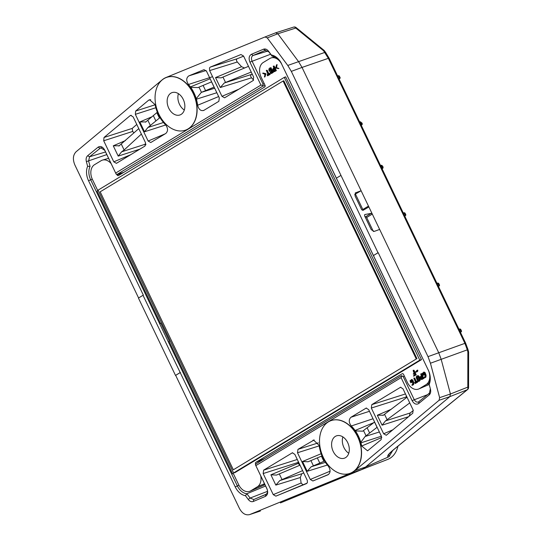 <?xml version="1.0" encoding="UTF-8"?>
<svg xmlns="http://www.w3.org/2000/svg" width="542" height="542" viewBox="0 0 542 542"><rect width="100%" height="100%" fill="white"/><g stroke="black" fill="none" stroke-linecap="round" stroke-linejoin="round"><path stroke-width="0.81" d="M233.345 473.593L232.586 473.877L169.192 341.562L168.332 341.867L237.321 485.862A13.164 9.322 -109.8 0 0 246.895 493.735L250.106 498.051L253.751 499.528L265.851 494.439C267.585 493.349 267.944 491.472 266.928 488.809L255.397 464.697L266.881 488.572C268.304 492.278 267.802 494.887 265.39 496.391L253.29 501.479C251.508 502.095 249.821 501.411 248.229 499.433L245.438 495.679A14.844 10.515 -109.8 0 1 235.221 486.872L143.007 295.295L138.434 298.066L175.493 375.416L180.059 372.645M255.878 465.598L401.094 377.632L412.103 400.606C414.074 403.98 416.283 404.949 418.729 403.512L429.169 394.949C430.605 393.614 431.026 391.649 430.429 389.061L428.885 383.499A13.164 9.322 70.2 0 0 428.302 370.179L281.63 64.044A13.164 9.322 -109.8 0 0 272.057 56.172L268.846 51.856L265.194 50.379L253.094 55.467C251.359 56.551 251.007 58.428 252.023 61.097L263.06 84.132L264.286 83.753M373.357 231.475L366.663 217.505A1.077 0.752 58.8 0 0 365.579 216.766L365.091 216.854M379.651 229.429L372.3 214.083L371.209 213.358L364.929 214.517L364.57 215.77L371.229 229.659L374.204 231.414L379.651 229.429L438.742 352.761L441.181 359.353L450.429 393.993L449.867 396.622L365.532 467.068A28.414 20.129 70.2 0 1 361.155 469.751A28.414 20.129 70.2 0 1 361.033 469.792L280.431 502.915A2.696 2.696 0 0 0 280.438 502.915M366.663 217.505L372.3 214.083L368.472 206.095L368.309 207.281L362.944 210.377L361.67 209.713L355.01 195.825L355.43 192.857L361.121 190.757L354.678 194.463M350.044 473.335A28.015 19.844 -109.8 0 0 350.132 473.302A28.015 19.844 -109.8 0 0 357.761 436.567A28.015 19.844 -109.8 0 0 331.115 420.606A28.015 19.844 -109.8 0 0 331.026 420.633M273.243 494.636L275.858 496.147L306.501 483.599L307.416 482.495L307.294 480.388L294.841 454.365L292.355 452.807L263.636 470.151L263.148 473.559L273.243 494.636L301.122 482.997L300.322 477.509L275.831 485.104L279.808 480.571L302.626 470.612M314.191 439.935L297.978 449.345L297.49 452.76L310.281 479.46L312.897 480.978L328.032 474.778M312.883 440.321L313.533 440.036L319.17 445.429A29.099 20.61 -109.8 0 0 320.43 451.472L320.573 452.028A29.133 20.637 -109.8 0 0 326.06 463.335L326.399 463.762A29.099 20.61 -109.8 0 0 328.337 466.208C330.749 469.948 330.634 472.807 327.998 474.792M413.106 409.915L412.794 413.2L386.277 435.273L383.648 433.769L371.317 408.038L371.805 404.63L400.524 387.286L403.011 388.844L413.106 409.915M369.461 411.297L350.959 417.252L366.182 408.085L368.668 409.644L381.466 436.351L381.148 439.637L367.571 450.829L361.683 446.012A29.099 20.61 70.2 0 0 360.938 442.841L381.399 436.222M350.959 417.252C348.608 419.61 348.723 422.516 351.297 425.971A29.099 20.61 70.2 0 1 355.091 430.483L355.43 430.917A29.133 20.637 70.2 0 1 360.803 442.292L360.938 442.841M430.443 363.228L439.63 397.652L439.074 400.281L449.867 396.622L467.258 389.752A2.696 1.951 -111.6 0 0 467.814 387.123A2.696 0.515 0.1 0 1 468.573 387.483L468.62 351.948L467.868 351.941L467.306 349.834L430.443 363.228L428.004 356.636L378.194 252.674L373.452 255.546L336.386 178.162L340.959 175.391L378.018 252.741L373.445 255.512M428.302 370.179L373.452 255.546M428.261 369.942A14.844 10.515 70.2 0 1 429.183 384.386L430.429 389.061M249.55 514.622L260.384 511.018L249.55 514.622C245.54 515.496 242.172 513.43 239.435 508.437L175.669 375.349L180.411 372.476M439.074 400.281L354.902 470.598A28.137 19.932 -109.8 0 1 350.335 473.362L249.896 514.493M354.902 470.598L365.545 467.062M365.559 467.048L389.041 456.689L392.754 450.443M389.041 456.689L388.77 454.684C389.027 454.521 388.268 454.325 394.014 449.393L393.688 449.575C388.411 453.932 386.588 456.445 388.235 457.109M160.466 323.357L97.093 191.082L97.784 190.655L92.397 179.409A11.599 8.218 70.2 0 1 94.504 164.707L101.097 160.71A11.599 8.218 70.2 0 1 102.492 160.1A11.599 8.218 70.2 0 1 111.117 163.603M159.639 323.723L160.764 323.228L169.47 341.392L168.332 341.867L90.643 179.727A13.164 9.322 70.2 0 1 90.067 166.401L88.624 161.015L89.538 156.78L100.751 147.803L104.748 150.303L116.252 174.28L104.701 150.073C102.729 146.699 100.521 145.73 98.075 147.167L87.641 155.73C86.205 157.065 85.778 159.03 86.374 161.618L87.621 166.292A14.844 10.515 70.2 0 0 88.542 180.737L143.352 295.133L143.007 295.295M345.545 457.651A11.849 8.394 70.2 0 1 344.468 458.166A11.849 8.394 70.2 0 1 332.551 449.867A11.849 8.394 70.2 0 1 336.426 435.87A11.849 8.394 70.2 0 1 347.7 442.624A11.849 8.394 70.2 0 1 345.545 457.651M357.584 436.635A28.015 19.844 -109.8 0 0 330.938 420.667A28.015 19.844 -109.8 0 0 321.785 453.749A28.015 19.844 -109.8 0 0 349.956 473.362A28.015 19.844 -109.8 0 0 357.584 436.635M350.335 473.362L361.033 469.792M361.155 469.751L387.733 459.406A27.71 19.627 -109.8 0 0 397.97 446.174M348.763 453.261A11.849 8.394 70.2 0 1 342.862 436.899M324.733 460.971L311.176 466.777L307.199 471.303L327.375 465.05M321.541 456.12L308.086 461.777L302.504 461.506L321.128 453.722M317.314 457.895L319.787 463.064M303.737 472.922L301.752 473.769L300.322 477.509M300.024 465.178L276.481 475.083L270.898 474.812L298.256 463.376L299.76 465.287M301.122 482.997L302.985 484.826L307.084 483.146M263.148 473.559L298.12 462.462L298.114 461.201M298.12 462.462L298.256 463.376M265.594 486.018L246.895 493.735L245.438 495.679M255.397 464.697L256.183 463.728L401.487 375.714L403.167 376.568L404.339 376.06M248.229 499.433L250.106 498.051L267.511 491.343M266.325 494.162L253.751 499.528L253.29 501.479M265.39 496.391L265.851 494.439M401.094 377.632L402.069 375.85M381.805 437.516L361.683 446.012M428.004 356.636L465.605 343.093L467.97 349.495L467.306 349.834L464.867 343.242L328.357 58.326L329.096 58.177L325.627 52.411L324.163 50.453L323.547 50.731L328.357 58.326L302.036 67.425L368.472 206.095L362.835 209.51L355.484 194.172M138.589 297.971L74.843 164.917C72.574 159.368 72.994 154.978 76.097 151.76L161.902 80.081A28.137 19.932 70.2 0 1 166.299 77.384A28.137 19.932 70.2 0 1 166.475 77.316L265.004 36.964L267.26 37.886L287.768 65.453L291.325 71.368L340.959 175.391M430.321 388.892L429.413 393.126L418.431 402.015M377.117 427.279L365.118 436.506L360.803 442.292M355.43 430.917L362.686 431.181L374.597 422.015M367.11 427.733L369.583 432.902M351.297 425.971L373.031 418.756M374.651 422.272L355.091 430.483M409.122 416.27L410.24 412.957L413.329 410.497M409.759 402.916L385.484 420.904L382.083 425.185L408.668 416.649M383.018 415.436L407.022 397.211M383.438 415.199L377.32 415.247L391.29 409.244M406.283 395.68L406.29 396.947L371.317 408.038M406.398 397.692L406.29 396.947M418.729 403.512L418.98 401.69C417.218 402.72 415.626 402.022 414.203 399.596L403.167 376.568M281.63 64.044L336.386 178.162M428.885 383.499L429.183 384.386M429.413 393.126L429.169 394.949M427.523 394.678L412.103 400.606M166.584 77.411A28.015 19.844 70.2 0 1 166.672 77.377A28.015 19.844 70.2 0 1 193.318 93.346A28.015 19.844 70.2 0 1 185.689 130.073A28.015 19.844 70.2 0 1 185.601 130.107M103.698 140.764L104.01 137.478L130.182 115.615L130.683 115.344L133.163 116.909L145.486 142.641L144.999 146.049L116.422 163.345L113.793 161.834L103.698 140.764L132.688 131.442L132.221 128.407L136.78 124.457M148.555 100.263L149.585 99.728L155.12 104.667A29.099 20.61 70.2 0 0 155.866 107.838L156.001 108.386A29.133 20.637 70.2 0 0 161.374 119.762L161.712 120.195A29.099 20.61 70.2 0 0 165.506 124.707C168.088 128.163 168.196 131.062 165.845 133.427L150.764 142.539L148.135 141.035L135.344 114.328L135.656 111.042L148.555 100.263L150.723 99.653M243.561 56.043L240.946 54.532L210.316 67.079L209.49 67.926L209.639 70.589L221.963 96.313L224.591 97.824L253.168 80.528L253.656 77.12L243.561 56.043M203.575 110.534L218.826 101.334L219.314 97.919L206.522 71.219L204.029 69.661L188.806 75.887L206.075 70.507M203.921 110.358C200.872 111.273 198.778 109.572 197.634 105.25A29.099 20.61 -109.8 0 0 196.373 99.2L196.238 98.651A29.133 20.637 -109.8 0 0 190.743 87.343L190.405 86.916A29.099 20.61 -109.8 0 0 188.467 84.471C186.055 80.731 186.17 77.872 188.806 75.887M270.607 54.227L249.923 62.106L260.926 85.08L115.71 173.047M249.923 62.106C248.5 58.401 249.002 55.792 251.413 54.288L263.514 49.2C265.295 48.584 266.982 49.268 268.581 51.246L271.366 54.999A14.844 10.515 -109.8 0 1 281.583 63.807M275.77 32.784L293.52 27.141A2.696 1.938 72.4 0 1 293.628 27.1L275.573 32.845L277.836 33.767L267.26 37.886M296.149 27.581A2.696 2.696 0 0 0 293.628 27.1A2.696 1.938 72.4 0 1 295.783 28.062L296.149 27.581L324.163 50.453M170.906 93.156A11.849 8.394 -109.8 0 0 168.406 107.424A11.849 8.394 -109.8 0 0 180.025 114.938A11.849 8.394 -109.8 0 0 183.25 99.403A11.849 8.394 -109.8 0 0 171.977 92.641A11.849 8.394 -109.8 0 0 170.906 93.156M193.142 93.414A28.015 19.844 70.2 0 1 185.513 130.141A28.015 19.844 70.2 0 1 157.336 110.527A28.015 19.844 70.2 0 1 166.489 77.445A28.015 19.844 70.2 0 1 193.142 93.414M178.413 93.678A11.849 8.394 -109.8 0 0 184.321 110.033M145.52 122.16L157.553 112.052M159.992 117.587L147.925 127.485L144.524 131.774L165.744 124.958M155.778 120.751L153.305 115.581M145.947 121.916L139.829 121.97L152.024 116.733M118.854 146.055L138.772 128.623M141.381 134.064L124.132 150.012L121.604 151.821L118.203 156.11L139.89 149.145M145.757 144.965L145.845 144.436M119.389 145.757L113.271 145.812L125.466 140.568M134.003 132.905L132.688 131.442M101.611 147.722L99.972 148.217L98.075 147.167M116.252 174.28L117.465 174.192L262.762 86.178L263.06 84.132M90.067 166.401L87.621 166.292M86.374 161.618L106.801 154.592M105.541 151.97L89.538 156.78L87.641 155.73M260.926 85.08L262.924 85.433M212.566 76.7L188.467 84.471M190.405 86.916L210.147 78.78M265.417 50.298L263.514 49.2M291.325 71.368L302.036 67.425L298.479 61.51L277.836 33.767L295.783 28.062L323.547 50.731M190.743 87.343L197.945 87.587L211.61 81.842M196.238 98.651L201.339 92.364L214.137 87.106M205.574 90.589L203.101 85.419M216.827 92.729L196.373 99.2M197.634 105.25L218.67 96.564M248.493 66.348L221.116 77.845L215.533 77.574L241.556 66.7L244.537 68.007M252.267 74.207L224.266 82.98L251.231 72.045M243.609 56.151L237.22 58.739L210.316 67.079M241.556 66.7L237.328 62.005C236.17 60.494 236.136 59.41 237.22 58.739M251.434 74.552C250.363 75.23 250.404 76.314 251.556 77.811L253.615 80.108M224.266 82.98L220.296 87.513L251.556 77.811M268.039 51.016L253.094 55.467L251.413 54.288M272.057 56.172L271.366 54.999M268.581 51.246L268.846 51.856M362.916 210.391A1.077 0.752 58.8 0 0 362.835 209.51M338.465 75.602L339.854 78.502L340.22 77.872L339.319 75.988L337.544 75.819M339.089 79.037L339.854 78.502M339.028 78.908L339.705 78.665M382.666 168.338L381.182 165.249L381.981 165.459L382.97 166.699L383.113 167.83L381.988 168.582M381.182 165.249L380.511 165.493M382.794 168.311L382.069 168.752M437.828 282.985L439.216 285.885L439.582 285.261L438.681 283.371L436.906 283.202M438.451 286.427L439.216 285.885M438.39 286.298L439.067 286.054M459.826 328.906L461.222 331.806L461.588 331.182L460.686 329.299L458.911 329.13M460.456 332.348L461.222 331.806M460.395 332.219L461.066 331.975M404.129 212.647L405.518 215.547L405.883 214.923L404.982 213.04L403.207 212.864M404.752 216.089L405.518 215.547M404.691 215.96L405.362 215.716M361.819 124.836L360.342 121.74L362.131 123.197L362.266 124.321L361.148 125.08M360.342 121.74L359.664 121.984M361.954 124.802L361.223 125.243M232.586 473.877L233.284 473.457L238.67 484.704A11.599 8.218 -109.8 0 0 250.038 491.181A11.599 8.218 -109.8 0 0 250.75 490.808L257.342 486.818A11.599 8.218 -109.8 0 0 260.709 475.822M418.37 376.263L417.103 377.036L418.831 380.64M421.825 376.561L421.141 377.083L421.886 378.662M274.306 68.8L273.629 69.329L274.367 70.9M271.867 70.636L270.898 72.018L271.461 72.675M270.851 68.516L269.882 69.891L270.431 70.548M416.568 377.225L418.295 380.836L419.562 380.064L417.835 376.46L417.103 377.036M422.618 378.214L421.778 376.46L420.606 377.279L421.364 378.858L422.618 378.214M275.099 70.453L274.259 68.699L273.087 69.518L273.846 71.104L275.099 70.453M271.332 70.833L270.363 72.208L270.817 72.824L272.043 72.323L271.332 70.833M270.316 68.712L269.347 70.087L269.794 70.697L271.02 70.189L270.316 68.712M414.196 373.052C413.295 371.622 413.058 370.755 413.485 370.457L415.653 374.983L413.411 375.952L414.942 374.624L414.481 373.662C412.963 374.326 412.868 374.122 414.196 373.052C412.868 374.122 412.963 374.326 414.481 373.662M414.02 370.267L413.167 370.261L414.02 370.267L416.188 374.793L414.102 375.924M415.477 372.008L417.096 370.274C417.584 371.162 417.15 371.805 415.802 372.198L415.477 372.008M410.883 381.927C411.845 381.805 411.805 382.096 410.755 382.788L410.016 380.755L411.751 379.705L413.058 381.934L413.112 384.651L411.866 385.132L412.686 384.061L412.645 382.191L411.663 380.315L410.518 381.006L410.883 381.927L411.859 381.46M416.493 381.941L416.798 381.473L417.198 382.3L415.091 383.567C414.569 382.489 414.61 382.205 415.226 382.706L415.646 382.456L413.824 378.099L416.06 382.198L417.34 381.283L417.733 382.103L415.091 383.567M415.646 382.456L413.824 378.099L416.06 382.198M414.813 382.293L415.226 382.706M418.234 376.189C420.138 378.797 420.246 380.559 418.559 381.473C417.123 380.464 414.799 375.945 417.584 375.823L418.234 376.189M421.486 375.85C420.755 374.685 420.653 374.088 421.168 374.055L423.336 378.58L421.283 379.468L420.233 377.788L420.423 376.494L421.486 375.85M421.358 373.682L420.822 373.878L421.703 373.858L423.871 378.384L422.11 379.359M423.166 374.488C424.129 374.366 424.088 374.651 423.045 375.349L422.306 373.309L424.04 372.259L425.341 374.488L425.395 377.212L424.149 377.693L424.975 376.622L424.928 374.752L423.946 372.869L422.801 373.567L423.166 374.488L424.142 374.021M276.054 67.567L278.378 68.61L275.627 67.98L276.562 64.816L276.054 67.567L278.378 68.61L275.627 67.98L276.562 64.816L276.054 67.567L278.913 68.414L276.163 67.791L277.097 64.62L276.589 67.377M273.967 68.089C273.243 66.923 273.134 66.327 273.649 66.293L275.817 70.819L273.764 71.707L272.721 70.026L272.911 68.732L273.967 68.089M273.297 66.104L274.184 66.097L276.352 70.623L274.598 71.598M269.774 71.361L269.049 70.616C268.608 69.058 269.069 68.129 270.438 67.838L272.755 72.675L270.715 73.441L269.774 71.361M268.974 74.179L269.286 73.712L269.679 74.539L267.579 75.812C267.05 74.728 267.091 74.444 267.707 74.952L268.127 74.694L266.312 70.338L268.547 74.437L269.821 73.522L270.214 74.342L267.579 75.812M268.127 74.694L266.312 70.338L268.547 74.437M267.294 74.532L267.707 74.952M264.963 74.288L262.633 73.251L265.384 73.875L264.449 77.045L264.963 74.288L262.633 73.251L265.384 73.875L264.449 77.045L264.963 74.288M414.535 373.763L413.898 374.136M415.653 374.983L416.188 374.793M417.584 370.105L417.631 370.078C418.119 370.972 417.686 371.616 416.337 372.008L415.795 372.198M411.419 381.737C412.381 381.615 412.34 381.9 411.29 382.591L410.755 382.788M411.717 379.508L412.787 380.044L413.797 382.605L413.648 384.454L412.747 385.118M411.676 380.321L411.053 380.809L411.364 381.629M413.858 378.086L414.718 378.086L416.344 381.473M417.198 382.3L417.733 382.103M417.028 381.744L417.34 381.283M418.051 375.674L418.77 375.992C420.673 378.601 420.782 380.362 419.095 381.277L418.946 381.317M423.336 378.58L423.871 378.384M421.351 373.675L421.703 373.858M423.702 374.292C424.664 374.17 424.623 374.461 423.58 375.152L423.045 375.349M424 372.069L425.07 372.605L426.087 375.166L425.937 377.015L425.036 377.679M423.959 372.876L423.343 373.37L423.648 374.183M429.135 384.434L419.501 388.6L426.087 384.603A11.599 8.218 70.2 0 0 428.722 371.128M419.501 388.6A11.599 8.218 70.2 0 1 418.783 388.966A11.599 8.218 70.2 0 1 407.415 382.489L403.56 374.434A1.335 0.942 -109.8 0 0 402.252 373.689A1.335 0.942 -109.8 0 0 402.171 373.729L255.831 462.367A1.335 0.942 -109.8 0 0 255.594 464.06L255.675 464.237M275.817 70.819L276.352 70.623M273.303 66.117L274.184 66.097M272.755 72.675L271.759 73.346M270.438 67.838L270.973 67.648L273.29 72.479M266.346 70.325L267.206 70.325L268.825 73.712M269.679 74.539L270.214 74.342M269.51 73.99L269.821 73.522M265.926 73.678L264.984 76.849L265.499 74.091L263.168 73.055L265.926 73.678L265.384 73.875M123.081 172.762L117.038 174.876L116.781 174.341M117.038 174.876A1.335 0.942 -109.8 0 0 118.264 175.649A1.335 0.942 -109.8 0 0 118.427 175.581L264.76 86.944A1.335 0.942 -109.8 0 0 265.004 85.257L261.142 77.194A11.599 8.218 -109.8 0 1 263.256 62.493L269.848 58.502A11.599 8.218 -109.8 0 1 271.237 57.886A11.599 8.218 -109.8 0 1 281.488 63.76M234.74 472.753L421.486 359.644L285.661 76.862L284.299 77.35L98.082 190.147L233.582 472.942L419.793 360.145L284.299 77.35M235.174 472.407L421.452 359.576M234.672 472.61L233.582 472.942M285.661 76.862L284.896 77.133M100.175 191.821L283.093 81.022L416.27 358.987L233.351 469.785L100.175 191.821M233.351 469.785L416.27 358.987M283.093 81.022L283.812 80.765L416.988 358.729M421.154 359.658L419.793 360.145M238.947 485.259L235.221 486.872M393.688 449.575L467.258 389.752A2.696 1.748 50.9 0 0 467.577 389.569A2.696 2.696 0 0 0 468.573 387.483M467.868 351.941L467.814 387.123L450.429 393.993L439.63 397.652M92.269 179.124L88.542 180.737M358.343 470.984L280.431 502.915M311.176 466.777L325.403 462.36M310.918 460.598L308.086 461.777L310.918 460.598L313.439 465.856M321.481 456.147A34.464 24.41 -109.8 0 0 323.974 461.303M318.344 442.882L297.978 449.345M319.224 445.863L297.49 452.76M330.085 471.194L310.281 479.46M328.669 474.392L312.897 480.978M307.199 471.303L302.504 461.506M279.808 480.571L301.752 473.769M279.313 473.898L276.481 475.083L279.313 473.898L282.07 479.656M302.985 484.826L275.858 496.147M297.287 459.474L263.636 470.151M292.7 452.746L292.036 452.943M270.898 474.812L275.831 485.104M379.366 431.974L365.118 436.506M363.513 430.687A34.464 24.41 70.2 0 1 365.972 435.863M374.542 422.049L377.069 427.313M366.527 408.031L365.864 408.228M410.24 412.957L385.484 420.904M387.157 419.786L384.569 414.379M400.87 387.225L400.206 387.428M405.457 393.953L371.805 404.63M377.32 415.247L382.083 425.185M392.977 429.759L383.648 433.769M275.593 32.838L265.024 36.958L275.573 32.845M325.627 52.411A2.696 0.745 143.3 0 0 324.8 52.418L287.768 65.453M147.925 127.485L163.481 122.492M159.368 117.804A34.464 24.41 70.2 0 1 156.909 112.621M150.452 125.676L147.925 120.405M165.093 133.874L148.135 141.035M155.141 104.775L135.656 111.042M155.839 107.743L135.344 114.328M139.829 121.97L144.524 131.774M121.604 151.821L145.852 144.036M124.132 150.012L121.367 144.247M132.221 128.407L104.01 137.478M113.793 161.834L130.751 154.68M131.259 115.304L130.182 115.615M118.203 156.11L113.271 145.812M117.465 174.192L123.657 172.41M262.762 86.178L265.092 85.46M265.194 50.379L265.607 50.257M355.674 192.742L355.22 193.02M201.339 92.364L214.679 88.238M201.407 92.336A34.464 24.41 -109.8 0 0 198.914 87.181M214.083 87.133L211.556 81.862M222.965 77.079L221.116 77.845L222.965 77.079L225.547 82.472M238.927 89.159L221.963 96.313M220.296 87.513L215.533 77.574M237.328 62.005L209.639 70.589M371.209 213.358L365.579 216.766M364.929 214.517L364.59 214.72M340.166 78.021L339.129 75.846M439.528 285.404L438.492 283.229M461.533 331.331L460.49 329.157M405.829 215.072L404.786 212.891M270.363 72.208L270.898 72.018M269.347 70.087L269.882 69.891M412.909 384.895L413.444 384.698M425.192 377.449L425.727 377.259M428.952 383.37L426.087 384.603M264.875 458.464L255.831 462.367M264.496 483.728L257.342 486.818M264.936 484.65L250.75 490.808M264.957 484.69L262.314 485.869A10.772 7.629 70.2 0 0 262.917 485.557L264.814 484.406M262.314 485.869A10.772 7.629 70.2 0 1 262.253 485.896L250.038 491.181M467.97 349.495L468.62 351.948M465.605 343.093L329.096 58.177M394.014 449.393L467.577 389.569M365.484 468.064L358.35 470.978M117.248 174.28L123.569 172.464M414.047 374.082L413.505 374.271M414.278 375.945L413.742 376.141M417.103 370.281L417.645 370.084M412.753 385.138L412.218 385.328M412.692 384.346L412.157 384.542M411.967 380.132L411.432 380.321M411.818 379.475L411.276 379.671M415.355 382.11L414.82 382.3M416.994 381.107L416.459 381.297M418.546 381.46L419.088 381.263M417.591 375.836L418.126 375.647M422.353 379.271L421.818 379.461M425.043 377.693L424.501 377.889M424.975 376.907L424.44 377.096M424.257 372.686L423.722 372.882M424.101 372.029L423.566 372.225M429.149 384.481L418.783 388.966M277.125 64.62L276.583 64.816M278.886 68.427L278.351 68.617M274.835 71.51L274.299 71.707M271.894 73.299L271.359 73.495M267.843 74.349L267.308 74.545M269.482 73.346L268.94 73.536M264.963 76.842L264.428 77.039M263.188 73.048L262.653 73.238M108.583 158.318L102.492 160.1M274.726 56.863L271.237 57.886"/></g></svg>
